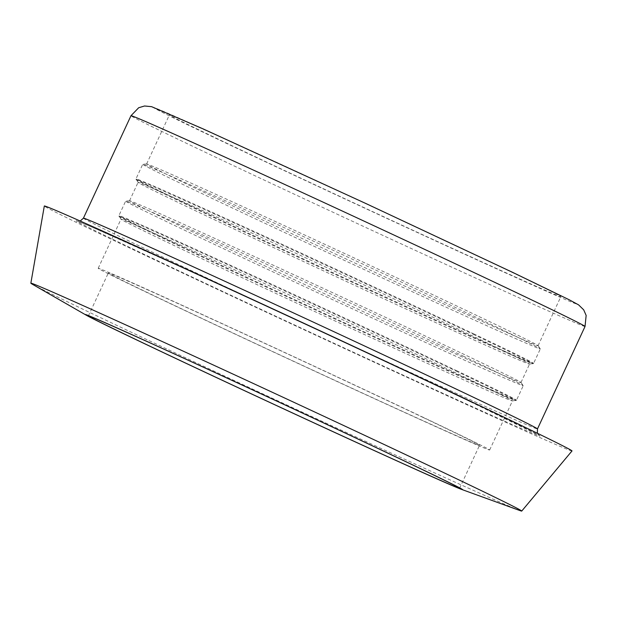 <?xml version="1.0" encoding="UTF-8"?>
<svg xmlns="http://www.w3.org/2000/svg" width="617" height="617" viewBox="0 0 617 617"><rect width="100%" height="100%" fill="white"/><g stroke="black" fill="none" stroke-linecap="round" stroke-linejoin="round"><path stroke-width="0.46" stroke-dasharray="3.08 2.31" d="M572.005 450.942A290.885 2.923 24.9 0 1 306.934 331.113A290.885 2.923 24.9 0 1 44.324 206.001M501.76 267.462A215.796 2.167 24.9 0 1 560.861 296.615A215.796 2.167 24.9 0 1 364.215 207.721A215.796 2.167 24.9 0 1 169.39 114.901A215.796 2.167 24.9 0 1 289.489 168.449A215.796 2.167 24.9 0 1 501.76 267.462M478.977 316.544A215.796 2.167 24.9 0 1 538.063 345.651A215.796 2.167 24.9 0 1 538.078 345.697A215.796 2.167 24.9 0 1 341.432 256.803A215.796 2.167 24.9 0 1 146.607 163.983A215.796 2.167 24.9 0 1 146.653 163.96A215.796 2.167 24.9 0 1 268.279 218.256A215.796 2.167 24.9 0 1 478.977 316.544M480.296 319.282A219.174 2.198 24.9 0 1 540.307 348.844A219.174 2.198 24.9 0 1 540.322 348.89A219.174 2.198 24.9 0 1 340.592 258.608A219.174 2.198 24.9 0 1 142.72 164.33A219.174 2.198 24.9 0 1 142.766 164.307A219.174 2.198 24.9 0 1 266.297 219.451A219.174 2.198 24.9 0 1 480.296 319.282M470.432 334.954A215.796 2.167 24.9 0 1 529.533 364.107A215.796 2.167 24.9 0 1 529.486 364.123A215.796 2.167 24.9 0 1 332.887 275.213A215.796 2.167 24.9 0 1 138.077 182.439A215.796 2.167 24.9 0 1 138.061 182.393A215.796 2.167 24.9 0 1 258.161 235.941A215.796 2.167 24.9 0 1 470.432 334.954M461.886 353.356A215.796 2.167 24.9 0 1 520.972 382.463A215.796 2.167 24.9 0 1 520.987 382.509A215.796 2.167 24.9 0 1 324.341 293.623A215.796 2.167 24.9 0 1 129.524 200.795A215.796 2.167 24.9 0 1 129.57 200.78A215.796 2.167 24.9 0 1 251.196 255.068A215.796 2.167 24.9 0 1 461.886 353.356M463.205 356.094A219.174 2.198 24.9 0 1 523.224 385.656A219.174 2.198 24.9 0 1 523.231 385.702A219.174 2.198 24.9 0 1 323.509 295.42A219.174 2.198 24.9 0 1 125.629 201.142A219.174 2.198 24.9 0 1 125.675 201.127A219.174 2.198 24.9 0 1 249.214 256.263A219.174 2.198 24.9 0 1 463.205 356.094M453.341 371.766A215.796 2.167 24.9 0 1 512.442 400.919A215.796 2.167 24.9 0 1 512.395 400.934A215.796 2.167 24.9 0 1 315.796 312.025A215.796 2.167 24.9 0 1 120.994 219.251A215.796 2.167 24.9 0 1 120.978 219.205A215.796 2.167 24.9 0 1 241.077 272.753A215.796 2.167 24.9 0 1 453.341 371.766M430.558 420.848A215.796 2.167 24.9 0 1 489.659 450.001A215.796 2.167 24.9 0 1 293.013 361.107A215.796 2.167 24.9 0 1 98.196 268.287A215.796 2.167 24.9 0 1 218.295 321.835A215.796 2.167 24.9 0 1 430.558 420.848M423.493 417.655A204.628 2.052 24.9 0 1 479.54 445.304A204.628 2.052 24.9 0 1 293.06 361.007A204.628 2.052 24.9 0 1 108.314 272.984A204.628 2.052 24.9 0 1 222.205 323.763A204.628 2.052 24.9 0 1 423.493 417.655M519.984 510.591A270.601 2.715 24.9 0 1 275.151 399.592A270.601 2.715 24.9 0 1 32.346 284.229M470.069 401.582A255.708 2.568 24.9 0 1 371.048 360.374A255.708 2.568 24.9 0 1 83.388 223.439A255.708 2.568 24.9 0 1 470.069 401.582M83.418 218.179A250.294 2.514 -155.1 0 0 309.379 325.83A250.294 2.514 -155.1 0 0 537.469 428.938M585.032 326.478A250.294 2.514 24.9 0 1 356.95 223.377A250.294 2.514 24.9 0 1 130.981 115.711M512.897 272.49A233.38 2.345 -155.1 0 0 159.973 109.903A233.38 2.345 -155.1 0 0 422.514 234.876A233.38 2.345 -155.1 0 0 512.897 272.49M473.555 333.789A219.174 2.198 24.9 0 1 533.589 363.405A219.174 2.198 24.9 0 1 333.859 273.115A219.174 2.198 24.9 0 1 135.987 178.837A219.174 2.198 24.9 0 1 257.968 233.226A219.174 2.198 24.9 0 1 473.555 333.789M473.1 334.229A218.834 2.198 24.9 0 1 532.988 363.814A218.834 2.198 24.9 0 1 333.604 273.639A218.834 2.198 24.9 0 1 136.056 179.562A218.834 2.198 24.9 0 1 256.256 233.095A218.834 2.198 24.9 0 1 473.1 334.229M456.472 370.609A219.174 2.198 24.9 0 1 516.498 400.217A219.174 2.198 24.9 0 1 316.768 309.935A219.174 2.198 24.9 0 1 118.896 215.657A219.174 2.198 24.9 0 1 240.877 270.045A219.174 2.198 24.9 0 1 456.472 370.609M456.009 371.041A218.834 2.198 24.9 0 1 515.897 400.626A218.834 2.198 24.9 0 1 316.513 310.451A218.834 2.198 24.9 0 1 118.973 216.374A218.834 2.198 24.9 0 1 239.165 269.907A218.834 2.198 24.9 0 1 456.009 371.041M537.376 433.257L538.973 435.355L470.023 401.559C393.137 364.925 259.934 302.986 172.444 263.181L90.051 226.269L77.557 221.171L80.187 221.033M538.078 345.697L560.861 296.615M146.607 163.983L169.39 114.901M146.653 163.96L142.766 164.307M538.063 345.651L540.307 348.844M529.486 364.123L533.589 363.405L540.322 348.89M138.077 182.439L135.987 178.837L142.72 164.33M520.987 382.509L529.533 364.107M129.524 200.795L138.061 182.393M129.57 200.78L125.675 201.127M520.972 382.463L523.224 385.656M512.395 400.934L516.498 400.217L523.231 385.702M120.994 219.251L118.896 215.657L125.629 201.142M489.659 450.001L512.442 400.919M98.196 268.287L120.978 219.205M459.603 488.248L479.54 445.304M88.378 315.935L108.314 272.984"/><path stroke-width="0.93" d="M86.457 315.31L32.346 284.229A270.601 2.715 24.9 0 1 30.85 283.203L44.324 206.001A290.885 2.923 24.9 0 1 205.885 278.028A290.885 2.923 24.9 0 1 492.343 411.639A290.885 2.923 24.9 0 1 572.005 450.942L521.735 511.061A270.601 2.715 24.9 0 1 519.984 510.591L461.323 489.312A208.014 2.09 24.9 0 1 273.107 403.988A208.014 2.09 24.9 0 1 86.457 315.31A208.014 2.09 24.9 0 1 191.201 361.601A208.014 2.09 24.9 0 1 405.693 461.57A208.014 2.09 24.9 0 1 461.323 489.312M403.557 460.606A204.628 2.052 24.9 0 1 459.603 488.248A204.628 2.052 24.9 0 1 273.123 403.958A204.628 2.052 24.9 0 1 88.378 315.935A204.628 2.052 24.9 0 1 202.268 366.714A204.628 2.052 24.9 0 1 403.557 460.606M30.85 283.203A270.601 2.715 24.9 0 1 181.151 350.201A270.601 2.715 24.9 0 1 447.626 474.504A270.601 2.715 24.9 0 1 521.735 511.061M537.376 433.257L537.469 428.938A250.294 2.514 -155.1 0 0 468.92 395.127A250.294 2.514 -155.1 0 0 222.722 280.288A250.294 2.514 -155.1 0 0 83.418 218.179L130.981 115.711A250.294 2.514 24.9 0 1 270.277 177.819A250.294 2.514 24.9 0 1 516.483 292.666A250.294 2.514 24.9 0 1 585.032 326.478L586.15 315.434L583.69 309.834L578.615 304.883L569.044 299.692L513.043 272.56L366.729 203.911L202.854 128.776L151.62 106.679L144.555 105.993L138.694 107.728L130.981 115.711M80.187 221.033L83.418 218.179M537.469 428.938L585.032 326.478"/></g></svg>
